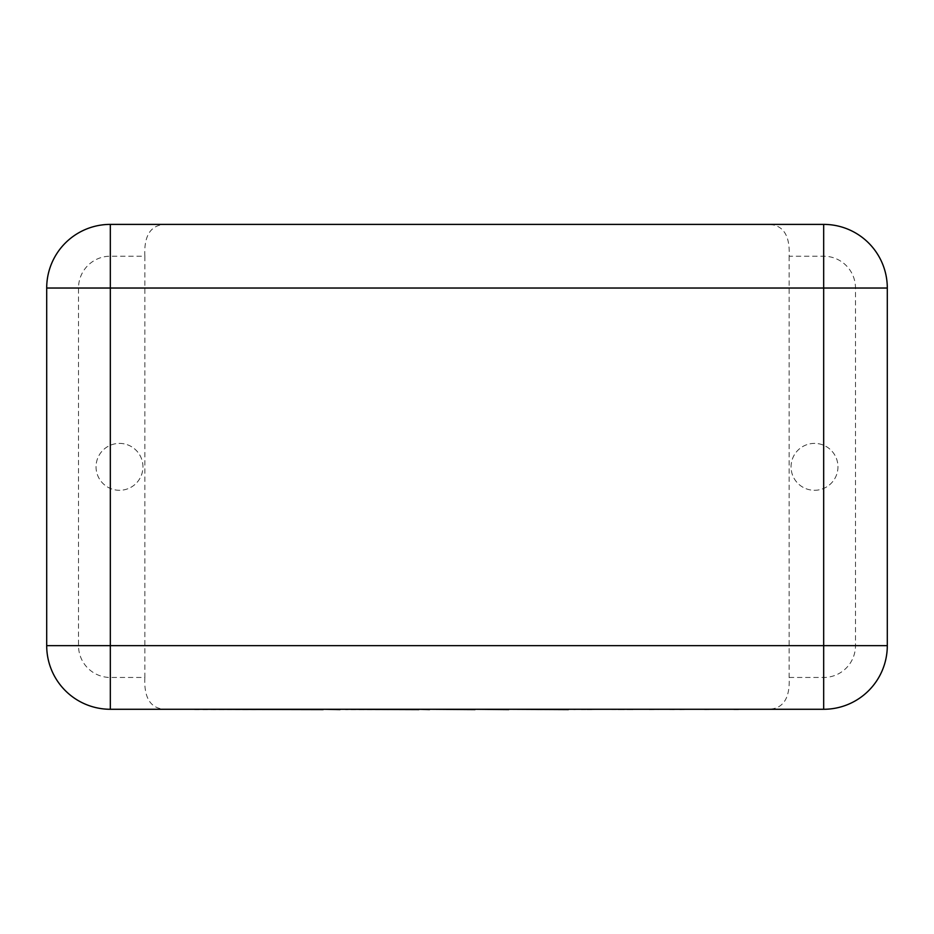 <?xml version="1.0" encoding="UTF-8"?>
<svg xmlns="http://www.w3.org/2000/svg" width="934" height="934" viewBox="0 0 934 934"><rect width="100%" height="100%" fill="white"/><g stroke="black" fill="none" stroke-linecap="round" stroke-linejoin="round"><path stroke-width="0.7" stroke-dasharray="4.67 3.5" d="M814.506 490.292A23.443 23.443 0 0 0 837.95 466.837A23.443 23.443 0 0 0 814.506 443.393A23.443 23.443 0 0 0 791.051 466.837A23.443 23.443 0 0 0 814.506 490.292A23.443 23.443 0 0 0 837.95 466.837A23.443 23.443 0 0 0 814.506 443.393A23.443 23.443 0 0 0 791.051 466.837A23.443 23.443 0 0 0 814.506 490.292M119.494 443.393A23.443 23.443 0 0 1 142.949 466.837A23.443 23.443 0 0 1 119.494 490.292A23.443 23.443 0 0 1 96.05 466.837A23.443 23.443 0 0 1 119.494 443.393A23.443 23.443 0 0 1 142.949 466.837A23.443 23.443 0 0 1 119.494 490.292A23.443 23.443 0 0 1 96.05 466.837A23.443 23.443 0 0 1 119.494 443.393M789.148 256.208L789.148 677.465C790.199 699.379 782.459 709.98 765.903 709.28L823.671 709.28A63.629 63.629 0 0 0 887.3 645.651L887.3 288.034A63.629 63.629 0 0 0 823.671 224.393L765.903 224.393C782.447 223.681 790.187 234.294 789.148 256.208L823.671 256.208A31.814 31.814 0 0 1 855.486 288.034L855.486 645.651A31.814 31.814 0 0 1 823.671 677.465L789.148 677.465M765.903 224.393L110.329 224.393A63.629 63.629 0 0 0 46.7 288.034L46.7 645.651A63.629 63.629 0 0 0 110.329 709.28L765.903 709.28M144.852 256.208L144.852 677.465L110.329 677.465A31.814 31.814 0 0 1 78.514 645.651L78.514 288.034A31.814 31.814 0 0 1 110.329 256.208L144.852 256.208C143.801 234.306 151.542 223.705 168.097 224.393M168.097 709.28C151.553 709.992 143.813 699.391 144.852 677.465M592.833 709.28L674.208 709.28M674.208 709.606L649.445 709.28M649.445 709.606L679.847 709.28M679.847 709.606L704.61 709.28M704.61 709.606L733.844 709.28M733.844 709.606L739.763 709.606M194.646 709.606L537.68 709.28M537.68 709.606L618.331 709.28M618.331 709.606L624.099 709.28M624.099 709.606L573.85 709.28M573.85 709.606L581.427 709.28M581.427 709.606L627.228 709.28M627.228 709.606L632.867 709.28M632.867 709.606L587.054 709.28M587.054 709.606L592.833 709.606M555.52 709.28L309.282 709.28L555.52 709.28M470.876 709.606L474.974 709.606L470.876 709.28M404.667 709.606L345.487 709.606L404.667 709.28M225.327 709.28L323.176 709.28L225.327 709.28M242.677 709.606L255.718 709.606L242.677 709.28M78.514 645.651L46.7 645.651A63.629 63.629 0 0 0 110.329 709.28L110.329 677.465M823.671 677.465L823.671 709.28A63.629 63.629 0 0 0 887.3 645.651L855.486 645.651M110.329 256.208L110.329 224.393A63.629 63.629 0 0 0 46.7 288.034L78.514 288.034M855.486 288.034L887.3 288.034A63.629 63.629 0 0 0 823.671 224.393L823.671 256.208"/><path stroke-width="1.4" d="M823.671 709.28L110.329 709.28A63.629 63.629 0 0 1 46.7 645.651L46.7 288.034L110.329 288.034L110.329 645.651L823.671 645.651L823.671 288.034L110.329 288.034L110.329 224.393L823.671 224.393A63.629 63.629 0 0 1 887.3 288.034L887.3 645.651A63.629 63.629 0 0 1 823.671 709.28A63.629 63.629 0 0 0 887.3 645.651L823.671 645.651L823.671 709.28M110.329 224.393A63.629 63.629 0 0 0 46.7 288.034A63.629 63.629 0 0 1 110.329 224.393M568.386 709.28L739.763 709.28M568.386 709.606L508.703 709.28M508.703 709.606L474.974 709.28M474.974 709.606L429.512 709.28M429.512 709.606L418.864 709.28M418.864 709.606L339.999 709.28M339.999 709.606L323.176 709.28M323.176 709.606L194.646 709.28M46.7 645.651A63.629 63.629 0 0 0 110.329 709.28L110.329 645.651L46.7 645.651M823.671 224.393L823.671 288.034L887.3 288.034"/></g></svg>
